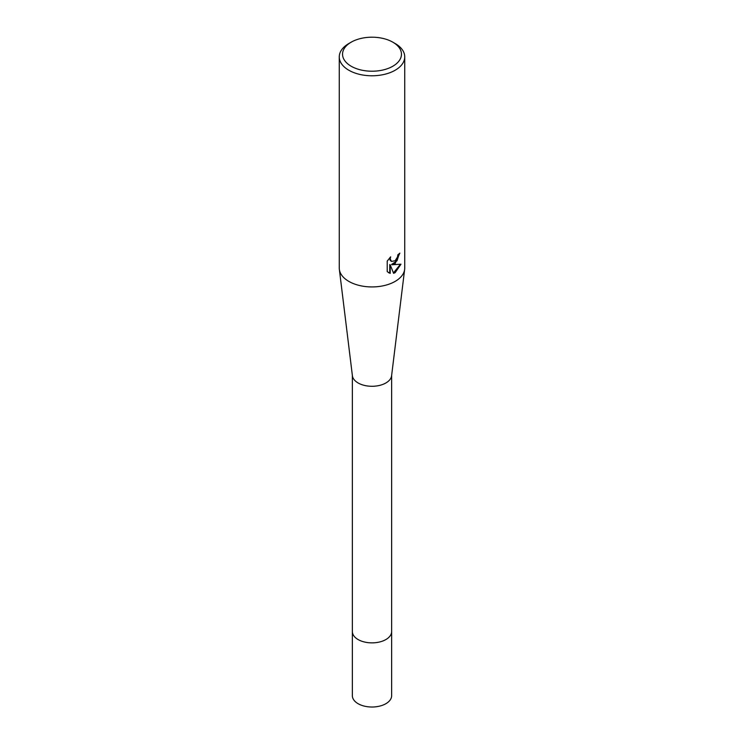 <?xml version="1.0" encoding="UTF-8"?>
<svg xmlns="http://www.w3.org/2000/svg" width="744" height="744" viewBox="0 0 744 744"><rect width="100%" height="100%" fill="white"/><g stroke="black" fill="none" stroke-linecap="round" stroke-linejoin="round"><path stroke-width="1.12" d="M392.832 42.185L395.148 43.515A32.736 18.898 180 0 1 404.736 56.879L404.736 268.035A32.736 18.898 180 0 1 404.652 269.365L391.595 375.748A19.642 11.337 180 0 1 378.873 385.569A19.642 11.337 180 0 1 358.115 382.965A19.642 11.337 180 0 1 352.405 375.748L339.348 269.365A32.736 18.898 180 0 1 339.264 268.035L339.264 56.879A32.736 18.898 180 0 1 348.852 43.515L351.168 42.185A29.462 17.01 180 0 1 392.832 42.185A29.462 17.01 180 0 1 392.832 66.235A29.462 17.01 180 0 1 351.168 66.235A29.462 17.01 180 0 1 351.168 42.185L348.852 43.515M391.642 375.348L391.642 631.535A19.642 11.337 180 0 1 385.885 639.552A19.642 11.337 180 0 1 364.486 642.007A19.642 11.337 180 0 1 352.358 631.535L352.358 695.677A19.642 11.337 180 0 0 364.486 706.158A19.642 11.337 180 0 0 385.885 703.694A19.642 11.337 180 0 0 391.642 695.677L391.642 631.535A19.642 11.337 180 0 1 379.514 642.007A19.642 11.337 180 0 1 358.115 639.552A19.642 11.337 180 0 1 352.358 631.535L352.358 375.348M404.652 269.365A32.736 18.898 180 0 1 395.148 281.399A32.736 18.898 180 0 1 348.852 281.399A32.736 18.898 180 0 1 339.348 269.365M395.148 263.581L392.014 264.752L400.979 264.185L395.148 272.667L393.604 273.318L390.209 264.845L390.209 273.392L387.224 271.634L387.224 261.098L390.665 256.829L390.2 258.921L391.474 261.423L395.148 260.744L397.51 256.968L397.854 254.774A32.736 18.898 0 0 0 399.853 253.118L395.148 263.581M404.736 56.879A32.736 18.898 180 0 1 395.148 70.243A32.736 18.898 180 0 1 359.473 74.344A32.736 18.898 180 0 1 339.264 56.879M399.351 253.564L397.008 260.809L391.539 264.483L392.014 264.752M391.251 261.274L390.07 260.158L389.837 257.675M388.405 272.611L389.744 273.122L389.744 264.576L390.209 264.845M393.464 272.946L400.365 264.334M389.744 273.122L390.209 273.392M391.474 261.423L391.009 261.153"/></g></svg>
